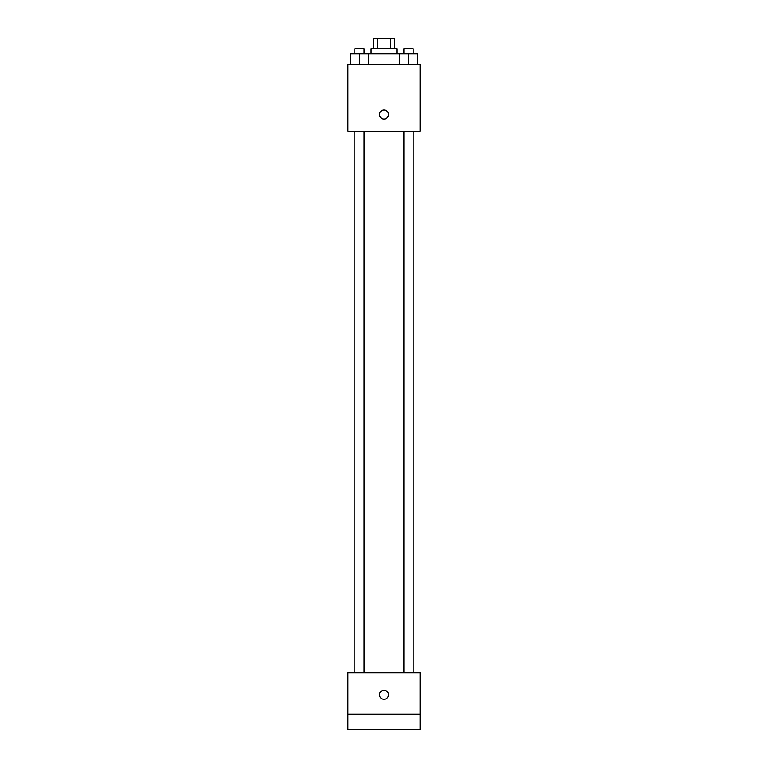 <?xml version="1.0" encoding="UTF-8"?>
<svg xmlns="http://www.w3.org/2000/svg" width="768" height="768" viewBox="0 0 768 768"><rect width="100%" height="100%" fill="white"/><g stroke="black" fill="none" stroke-linecap="round" stroke-linejoin="round"><path stroke-width="1.15" d="M377.386 48.72L377.386 38.4L373.68 38.4L373.68 48.72M377.386 38.4L394.32 38.4L394.32 48.72M390.614 48.72L390.614 38.4M371.107 53.875L371.107 48.72L396.893 48.72L396.893 53.875M399.523 64.195L399.523 53.875L350.419 53.875L350.419 64.195M347.894 64.195L420.106 64.195L420.106 131.251L347.894 131.251L347.894 64.195M384 119.002A4.512 4.512 0 0 1 380.093 112.224A4.512 4.512 0 0 1 387.907 112.224A4.512 4.512 0 0 1 384 119.002M347.894 672.864L420.106 672.864L420.106 729.6L347.894 729.6L347.894 672.864M384 699.293A4.512 4.512 0 0 1 380.093 692.525A4.512 4.512 0 0 1 387.907 692.525A4.512 4.512 0 0 1 384 699.293M347.894 714.125L420.106 714.125M399.523 53.875L417.581 53.875L417.581 64.195L417.581 53.875M408.557 64.195L408.557 53.875M413.194 53.875L413.194 48.72L403.91 48.72L403.91 53.875M359.443 64.195L359.443 53.875M368.477 64.195L368.477 53.875L368.477 64.195M364.09 53.875L364.09 48.72L354.806 48.72L354.806 53.875M403.91 131.251L403.91 672.864M413.194 131.251L413.194 672.864M364.09 672.864L364.09 131.251M354.806 672.864L354.806 131.251"/></g></svg>

